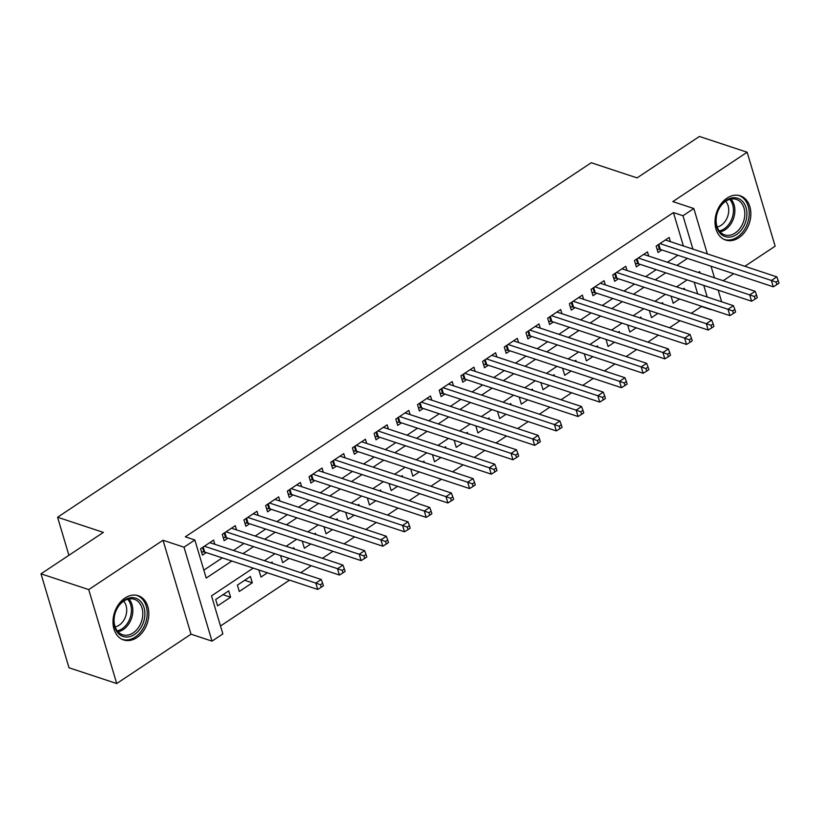 <?xml version="1.0" encoding="UTF-8"?>
<svg xmlns="http://www.w3.org/2000/svg" width="820" height="820" viewBox="0 0 820 820"><rect width="100%" height="100%" fill="white"/><g stroke="black" fill="none" stroke-linecap="round" stroke-linejoin="round"><path stroke-width="1.23" d="M136.817 637.642A23.298 17.23 108.3 0 0 148.82 614.703A23.298 17.23 108.3 0 0 138.232 595.72A23.298 17.23 108.3 0 0 125.009 598.036A23.298 17.23 108.3 0 0 113.006 620.976A23.298 17.23 108.3 0 0 123.605 639.959A23.298 17.23 108.3 0 0 136.817 637.642M738.841 237.749A23.298 17.23 108.3 0 0 750.843 214.799A23.298 17.23 108.3 0 0 740.255 195.816A23.298 17.23 108.3 0 0 727.032 198.132A23.298 17.23 108.3 0 0 715.03 221.072A23.298 17.23 108.3 0 0 725.628 240.055A23.298 17.23 108.3 0 0 738.841 237.749M253.247 568.116L211.509 595.843L222.855 633.922L212.011 641.127L184.008 547.186L194.852 539.98L206.209 578.069L231.845 561.044M191.019 634.188L163.016 540.247L88.714 589.601L41 573.826L69.003 667.767L116.717 683.542L191.019 634.188L212.011 641.127M723.168 280.707L733.695 273.716M744.867 266.295L775.146 246.174L747.143 152.233L672.841 201.587L693.833 208.536L707.352 253.882M691.229 313.312L701.448 306.526L710.991 309.683M220.498 625.998L289.562 580.13M300.735 572.708L311.252 565.718M322.424 558.297L332.951 551.306M344.123 543.885L354.64 536.895M365.812 529.474L376.339 522.483M387.511 515.062L398.028 508.072M409.2 500.651L419.727 493.66M430.9 486.239L441.416 479.249M452.589 471.828L463.115 464.837M474.288 457.416L484.804 450.426M495.987 443.005L506.504 436.014M517.676 428.593L528.193 421.613M539.375 414.182L549.892 407.202M561.064 399.77L571.591 392.79M582.764 385.369L593.28 378.379M604.453 370.958L614.979 363.967M626.152 356.546L636.668 349.556M647.841 342.135L658.368 335.144M669.54 327.723L680.057 320.733M88.714 589.601L116.717 683.542M41 573.826L103.371 532.395L57.574 517.246L591.251 162.739L637.058 177.889L699.429 136.458L747.143 152.233M214.83 544.295L213.579 540.103L200.562 548.754L202.458 555.099L206.25 552.577M236.519 529.884L235.278 525.692L222.261 534.343L224.147 540.688L227.95 538.166M258.218 515.472L256.967 511.28L243.95 519.931L245.846 526.276L249.639 523.755M279.917 501.061L278.667 496.869L265.649 505.52L267.535 511.864L271.338 509.343M301.606 486.649L300.356 482.457L287.338 491.108L289.234 497.453L293.027 494.931M323.305 472.238L322.055 468.046L309.037 476.697L310.923 483.041L314.726 480.52M344.994 457.827L343.744 453.634L330.726 462.285L332.623 468.63L336.415 466.108M366.694 443.415L365.443 439.223L352.426 447.874L354.322 454.218L358.114 451.697M388.383 429.003L387.132 424.821L374.115 433.462L376.011 439.807L379.803 437.285M410.082 414.592L408.832 410.41L395.814 419.051L397.71 425.395L401.503 422.874M431.771 400.191L430.52 395.998L417.513 404.639L419.399 410.994L423.202 408.462M453.47 385.779L452.22 381.587L439.202 390.228L441.098 396.583L444.891 394.061M475.159 371.368L473.919 367.175L460.901 375.816L462.787 382.171L466.59 379.65M496.858 356.956L495.608 352.764L482.59 361.405L484.487 367.76L488.279 365.238M518.547 342.545L517.307 338.353L504.29 347.003L506.176 353.348L509.978 350.827M540.247 328.133L538.996 323.941L525.979 332.592L527.875 338.937L531.668 336.415M561.946 313.722L560.695 309.529L547.678 318.18L549.564 324.525L553.367 322.004M583.635 299.31L582.384 295.118L569.367 303.769L571.263 310.114L575.056 307.592M605.334 284.899L604.084 280.707L591.066 289.357L592.952 295.702L596.755 293.181M627.023 270.487L625.773 266.295L612.755 274.946L614.651 281.291L618.444 278.769M648.722 256.076L647.472 251.883L634.454 260.534L636.351 266.879L640.143 264.358M671.949 296.461L671.283 296.901L673.179 303.246L679.585 298.992M650.25 310.872L649.594 311.313L651.48 317.658L657.896 313.404M628.561 325.284L627.894 325.724L629.791 332.069L636.197 327.815M606.861 339.695L606.205 340.136L608.091 346.481L614.508 342.227M585.172 354.107L584.506 354.547L586.402 360.892L592.809 356.638M563.473 368.518L562.817 368.959L564.703 375.304L571.12 371.05M541.784 382.93L541.118 383.37L543.014 389.715L549.42 385.461M520.085 397.341L519.429 397.782L521.315 404.127L527.731 399.863M498.386 411.753L497.73 412.193L499.626 418.538L506.032 414.274M476.697 426.164L476.03 426.605L477.927 432.95L484.343 428.686M454.997 440.576L454.341 441.006L456.238 447.361L462.644 443.097M433.308 454.987L432.642 455.418L434.538 461.773L440.955 457.509M411.609 469.388L410.953 469.829L412.839 476.184L419.256 471.92M389.92 483.8L389.254 484.241L391.15 490.596L397.556 486.332M368.221 498.211L367.565 498.652L369.451 504.997L375.867 500.743M346.532 512.623L345.866 513.064L347.762 519.409L354.168 515.155M324.833 527.034L324.177 527.475L326.063 533.82L332.479 529.566M303.144 541.446L302.478 541.887L304.374 548.231L310.78 543.978M281.444 555.857L280.788 556.298L282.674 562.643L289.091 558.389M259.755 570.269L259.089 570.71L260.986 577.054L267.392 572.801M244.657 580.293L252.304 582.815L239.286 591.466L237.4 585.121L250.407 576.47L252.304 582.815M697.666 293.857L694.202 282.244M684.69 289.562L684.3 288.261L683.121 289.04M663.001 303.974L662.611 302.672L661.422 303.451M641.301 318.385L640.912 317.073L639.733 317.863M619.612 332.797L619.223 331.485L618.034 332.274M597.913 347.208L597.524 345.896L596.345 346.686M576.224 361.62L575.835 360.308L574.646 361.097M554.525 376.021L554.135 374.719L552.957 375.509M532.826 390.433L532.447 389.131L531.257 389.92M511.137 404.844L510.747 403.542L509.568 404.332M489.437 419.256L489.048 417.954L487.869 418.743M467.748 433.667L467.359 432.365L466.18 433.144M446.049 448.079L445.66 446.777L444.481 447.556M424.36 462.49L423.971 461.188L422.782 461.967M402.661 476.902L402.271 475.6L401.093 476.379M380.972 491.313L380.582 490.011L379.393 490.79M359.273 505.725L358.883 504.423L357.704 505.202M337.584 520.136L337.194 518.824L336.005 519.613M315.885 534.548L315.495 533.236L314.316 534.025M294.185 548.959L293.806 547.647L292.617 548.436M272.496 563.371L272.107 562.059L270.928 562.848M228.718 590.882L215.701 599.533L217.597 605.877L230.615 597.226L228.718 590.882M683.388 245.959L673.435 212.585L185.31 536.823L194.852 539.98M203.842 570.146L222.302 557.887M233.474 550.466L243.991 543.476M255.174 536.054L265.69 529.064M276.863 521.643L287.389 514.653M298.562 507.231L309.079 500.241M320.251 492.82L330.778 485.829M341.95 478.408L352.467 471.418M363.639 463.997L374.166 457.006M385.338 449.585L395.855 442.595M407.027 435.174L417.554 428.183M428.727 420.762L439.243 413.772M450.426 406.351L460.942 399.36M472.115 391.939L482.631 384.949M493.814 377.528L504.331 370.548M515.503 363.116L526.03 356.136M537.202 348.705L547.719 341.725M558.891 334.304L569.418 327.313M580.591 319.892L591.107 312.902M602.28 305.481L612.806 298.49M623.979 291.069L634.495 284.079M645.668 276.658L656.195 269.667M667.367 262.246L677.884 255.256M670.411 241.664L669.161 237.472L656.143 246.123L658.04 252.468L661.832 249.946M57.574 517.246L68.911 555.284M163.016 540.247L184.008 547.186M673.435 212.585L682.978 215.742L693.833 208.536M700.075 273.06L699.634 271.594L698.312 272.476M687.129 279.897L676.613 286.887M665.44 294.308L654.924 301.299M643.741 308.72L633.224 315.71M622.052 323.131L611.525 330.122M600.353 337.543L589.836 344.533M578.664 351.954L568.137 358.945M556.964 366.366L546.448 373.356M535.275 380.777L524.749 387.768M513.576 395.189L503.06 402.179M491.887 409.6L481.36 416.591M470.188 424.012L459.671 431.002M448.499 438.423L437.972 445.404M426.8 452.835L416.283 459.815M405.101 467.246L394.584 474.226M383.411 481.647L372.895 488.638M361.712 496.059L351.196 503.049M340.023 510.47L329.496 517.461M318.324 524.882L307.808 531.872M296.635 539.293L286.108 546.284M274.936 553.705L264.419 560.695M707.209 297.004L703.745 285.391M711.022 266.213L714.486 277.826M718.166 290.167L721.631 301.781M692.931 249.116L682.978 215.742M243.017 553.613L253.534 546.632M264.716 539.201L275.233 532.221M286.406 524.8L296.932 517.809M308.105 510.388L318.621 503.398M329.794 495.977L340.32 488.986M351.493 481.565L362.01 474.575M373.182 467.154L383.709 460.163M394.881 452.742L405.398 445.752M416.57 438.331L427.097 431.34M438.269 423.919L448.786 416.929M459.958 409.508L470.485 402.517M481.658 395.096L492.174 388.106M503.357 380.685L513.873 373.694M525.046 366.273L535.562 359.293M546.745 351.862L557.262 344.882M568.434 337.45L578.961 330.47M590.133 323.049L600.65 316.059M611.822 308.638L622.349 301.647M633.522 294.226L644.038 287.236M655.211 279.815L665.737 272.824M676.91 265.403L687.426 258.413M222.968 594.705L230.615 597.226M658.798 244.36L660.315 249.444L773.291 286.805L771.394 280.46L659.946 243.601M776.079 282.111L776.827 284.642L779 283.207L778.241 280.665L776.079 282.111L771.394 280.46L776.817 276.863L665.368 239.993M660.315 249.444A2.983 1.384 -16.6 0 0 659.444 249.311L657.086 249.27M773.291 286.805L776.827 284.642M778.241 280.665L776.817 276.863M726.305 200.295A20.162 14.914 -71.7 0 1 746.056 207.706A20.162 14.914 -71.7 0 1 736.524 234.571A20.162 14.914 -71.7 0 1 716.772 227.16A20.162 14.914 -71.7 0 1 726.305 200.295M735.191 232.993A18.665 13.807 108.3 0 0 744.806 214.604A18.665 13.807 108.3 0 0 736.319 199.393A18.665 13.807 108.3 0 0 725.731 201.248A18.665 13.807 108.3 0 0 716.116 219.637A18.665 13.807 108.3 0 0 724.593 234.848A18.665 13.807 108.3 0 0 735.191 232.993M725.69 201.279A14.698 10.875 -71.7 0 1 721.149 225.305A14.698 10.875 -71.7 0 1 717.182 226.996M724.142 239.409L723.824 239.307A23.144 17.117 108.3 0 0 724.142 239.409A23.144 17.117 108.3 0 0 737.282 237.113A23.144 17.117 108.3 0 0 749.203 214.317A23.144 17.117 108.3 0 0 738.687 195.457A23.144 17.117 108.3 0 0 738.328 195.344M139.513 600.342A20.162 14.914 -71.7 0 1 141.132 627.31A20.162 14.914 -71.7 0 1 119.259 634.332A20.162 14.914 -71.7 0 1 117.639 607.353A20.162 14.914 -71.7 0 1 139.513 600.342M119.054 632.753A18.665 13.807 108.3 0 0 122.569 634.741A18.665 13.807 108.3 0 0 140.558 623.876A18.665 13.807 108.3 0 0 137.811 601.285A18.665 13.807 108.3 0 0 134.296 599.297A18.665 13.807 108.3 0 0 116.317 610.162A18.665 13.807 108.3 0 0 119.054 632.753M123.666 601.173A14.698 10.875 -71.7 0 1 125.726 616.127A14.698 10.875 -71.7 0 1 115.159 626.89M121.77 639.19A23.144 17.117 108.3 0 0 122.118 639.313A23.144 17.117 108.3 0 0 144.422 625.845A23.144 17.117 108.3 0 0 141.019 597.821A23.144 17.117 108.3 0 0 136.663 595.361A23.144 17.117 108.3 0 0 136.304 595.248L136.663 595.361M637.099 258.772L638.616 263.856L751.591 301.217L749.705 294.872L638.247 258.013M754.38 296.512L755.138 299.054L757.301 297.619L756.553 295.077L754.38 296.512L749.705 294.872L755.128 291.274L643.669 254.405M638.616 263.856A2.983 1.384 -16.6 0 0 637.745 263.722L635.387 263.681M751.591 301.217L755.138 299.054M756.553 295.077L755.128 291.274M615.41 273.183L616.917 278.267L729.902 315.628L728.006 309.284L616.558 272.424M732.68 310.923L733.439 313.465L735.612 312.03L734.853 309.488L732.68 310.923L728.006 309.284L733.428 305.686L621.98 268.816M616.917 278.267A2.983 1.384 -16.6 0 0 616.056 278.134L613.698 278.093M729.902 315.628L733.439 313.465M734.853 309.488L733.428 305.686M593.711 287.594L595.228 292.678L708.203 330.04L706.317 323.695L594.859 286.836M710.991 325.335L711.75 327.877L713.912 326.432L713.164 323.9L710.991 325.335L706.317 323.695L711.739 320.087L600.281 283.228M595.228 292.678A2.983 1.384 -16.6 0 0 594.356 292.545L591.999 292.504M708.203 330.04L711.75 327.877M713.164 323.9L711.739 320.087M572.022 302.006L573.528 307.09L686.514 344.451L684.618 338.106L573.17 301.247M689.292 339.746L690.05 342.288L692.223 340.843L691.465 338.311L689.292 339.746L684.618 338.106L690.04 334.498L578.592 297.639M573.528 307.09A2.983 1.384 -16.6 0 0 572.668 306.957L570.31 306.916M686.514 344.451L690.05 342.288M691.465 338.311L690.04 334.498M550.322 316.417L551.839 321.502L664.815 358.863L662.929 352.518L551.47 315.659M667.603 354.158L668.361 356.7L670.524 355.255L669.766 352.723L667.603 354.158L662.929 352.518L668.351 348.91L556.893 312.051M551.839 321.502A2.983 1.384 -16.6 0 0 550.968 321.368L548.611 321.327M664.815 358.863L668.361 356.7M669.766 352.723L668.351 348.91M528.633 330.829L530.14 335.913L643.126 373.274L641.23 366.929L529.781 330.07M645.904 368.569L646.662 371.111L648.835 369.666L648.077 367.135L645.904 368.569L641.23 366.929L646.652 363.321L535.204 326.462M530.14 335.913A2.983 1.384 -16.6 0 0 529.269 335.78L526.922 335.728M643.126 373.274L646.662 371.111M648.077 367.135L646.652 363.321M506.934 345.24L508.451 350.314L621.427 387.686L619.541 381.341L508.082 344.472M624.215 382.981L624.973 385.523L627.136 384.078L626.377 381.536L624.215 382.981L619.541 381.341L624.963 377.733L513.505 340.874M508.451 350.314A2.983 1.384 -16.6 0 0 507.58 350.191L505.222 350.14M621.427 387.686L624.973 385.523M626.377 381.536L624.963 377.733M485.235 359.652L486.752 364.726L599.738 402.097L597.841 395.752L486.393 358.883M602.515 397.392L603.274 399.934L605.447 398.489L604.688 395.947L602.515 397.392L597.841 395.752L603.264 392.144L491.815 355.285M486.752 364.726A2.983 1.384 -16.6 0 0 485.881 364.603L483.533 364.551M599.738 402.097L603.274 399.934M604.688 395.947L603.264 392.144M463.546 374.063L465.063 379.137L578.038 416.509L576.142 410.164L464.694 373.295M580.826 411.804L581.575 414.346L583.748 412.901L582.989 410.359L580.826 411.804L576.142 410.164L581.575 406.556L470.116 369.697M465.063 379.137A2.983 1.384 -16.6 0 0 464.192 379.014L461.834 378.963M578.038 416.509L581.575 414.346M582.989 410.359L581.575 406.556M441.847 388.475L443.364 393.549L556.349 430.92L554.453 424.565L442.995 387.706M559.127 426.215L559.886 428.757L562.059 427.312L561.3 424.77L559.127 426.215L554.453 424.565L559.875 420.967L448.427 384.108M443.364 393.549A2.983 1.384 -16.6 0 0 442.492 393.415L440.145 393.374M556.349 430.92L559.886 428.757M561.3 424.77L559.875 420.967M420.158 402.886L421.675 407.96L534.65 445.332L532.754 438.977L421.306 402.118M537.438 440.627L538.186 443.159L540.359 441.724L539.601 439.182L537.438 440.627L532.754 438.977L538.186 435.379L426.728 398.52M421.675 407.96A2.983 1.384 -16.6 0 0 420.803 407.827L418.446 407.786M534.65 445.332L538.186 443.159M539.601 439.182L538.186 435.379M398.458 417.298L399.976 422.372L512.951 459.743L511.065 453.388L399.606 416.529M515.739 455.038L516.497 457.57L518.67 456.135L517.912 453.593L515.739 455.038L511.065 453.388L516.487 449.79L405.039 412.931M399.976 422.372A2.983 1.384 -16.6 0 0 399.104 422.238L396.747 422.197M512.951 459.743L516.497 457.57M517.912 453.593L516.487 449.79M376.769 431.709L378.276 436.783L491.262 474.155L489.366 467.8L377.917 430.941M494.04 469.45L494.798 471.982L496.971 470.547L496.213 468.005L494.04 469.45L489.366 467.8L494.788 464.202L383.34 427.343M378.276 436.783A2.983 1.384 -16.6 0 0 377.415 436.65L375.058 436.609M491.262 474.155L494.798 471.982M496.213 468.005L494.788 464.202M355.07 446.111L356.587 451.195L469.563 488.556L467.677 482.211L356.218 445.352M472.351 483.861L473.109 486.393L475.272 484.958L474.524 482.416L472.351 483.861L467.677 482.211L473.099 478.613L361.64 441.755M356.587 451.195A2.983 1.384 -16.6 0 0 355.716 451.061L353.358 451.02M469.563 488.556L473.109 486.393M474.524 482.416L473.099 478.613M333.381 460.522L334.888 465.606L447.874 502.967L445.977 496.623L334.529 459.764M450.651 498.273L451.41 500.805L453.583 499.37L452.824 496.828L450.651 498.273L445.977 496.623L451.4 493.025L339.952 456.156M334.888 465.606A2.983 1.384 -16.6 0 0 334.027 465.473L331.669 465.432M447.874 502.967L451.41 500.805M452.824 496.828L451.4 493.025M311.682 474.934L313.199 480.018L426.174 517.379L424.288 511.034L312.83 474.175M428.962 512.674L429.721 515.216L431.884 513.781L431.135 511.239L428.962 512.674L424.288 511.034L429.711 507.436L318.252 470.567M313.199 480.018A2.983 1.384 -16.6 0 0 312.328 479.884L309.97 479.843M426.174 517.379L429.721 515.216M431.135 511.239L429.711 507.436M289.993 489.345L291.5 494.429L404.485 531.79L402.589 525.446L291.141 488.587M407.263 527.086L408.022 529.628L410.195 528.182L409.436 525.651L407.263 527.086L402.589 525.446L408.011 521.838L296.563 484.979M291.5 494.429A2.983 1.384 -16.6 0 0 290.639 494.296L288.281 494.255M404.485 531.79L408.022 529.628M409.436 525.651L408.011 521.838M268.294 503.757L269.811 508.841L382.786 546.202L380.9 539.857L269.442 502.998M385.574 541.497L386.333 544.039L388.495 542.594L387.737 540.062L385.574 541.497L380.9 539.857L386.322 536.249L274.864 499.39M269.811 508.841A2.983 1.384 -16.6 0 0 268.939 508.707L266.582 508.666M382.786 546.202L386.333 544.039M387.737 540.062L386.322 536.249M246.605 518.168L248.111 523.252L361.097 560.614L359.201 554.269L247.753 517.41M363.875 555.909L364.633 558.451L366.806 557.005L366.048 554.474L363.875 555.909L359.201 554.269L364.623 550.661L253.175 513.802M248.111 523.252A2.983 1.384 -16.6 0 0 247.24 523.119L244.893 523.078M361.097 560.614L364.633 558.451M366.048 554.474L364.623 550.661M224.905 532.58L226.422 537.664L339.398 575.025L337.512 568.68L226.053 531.821M342.186 570.32L342.944 572.862L345.107 571.417L344.349 568.885L342.186 570.32L337.512 568.68L342.934 565.072L231.476 528.213M226.422 537.664A2.983 1.384 -16.6 0 0 225.551 537.53L223.194 537.489M339.398 575.025L342.944 572.862M344.349 568.885L342.934 565.072M203.206 546.991L204.723 552.075L317.709 589.436L315.813 583.092L204.364 546.233M320.487 584.732L321.245 587.274L323.418 585.828L322.66 583.286L320.487 584.732L315.813 583.092L321.235 579.484L209.787 542.625M204.723 552.075A2.983 1.384 -16.6 0 0 203.852 551.942L201.505 551.891M317.709 589.436L321.245 587.274M322.66 583.286L321.235 579.484M658.101 244.821L659.444 249.311M730.907 199.075A18.665 13.807 -71.7 0 1 725.249 229.702A18.665 13.807 -71.7 0 1 720.062 231.875M719.284 230.943A18.061 13.356 108.3 0 0 724.142 228.862A18.061 13.356 108.3 0 0 729.728 199.362M128.883 598.979A18.665 13.807 -71.7 0 1 131.6 618.065A18.665 13.807 -71.7 0 1 118.039 631.779M117.26 630.836A18.061 13.356 108.3 0 0 130.226 617.614A18.061 13.356 108.3 0 0 127.705 599.256M636.412 259.233L637.745 263.722M614.713 273.644L616.056 278.134M593.024 288.056L594.356 292.545M571.325 302.467L572.668 306.957M549.625 316.879L550.968 321.368M527.936 331.29L529.269 335.78M506.237 345.702L507.58 350.191M484.548 360.113L485.881 364.603M462.849 374.525L464.192 379.014M441.16 388.936L442.492 393.415M419.461 403.348L420.803 407.827M397.772 417.749L399.104 422.238M376.072 432.16L377.415 436.65M354.383 446.572L355.716 451.061M332.684 460.983L334.027 465.473M310.995 475.395L312.328 479.884M289.296 489.806L290.639 494.296M267.597 504.218L268.939 508.707M245.908 518.63L247.24 523.119M224.208 533.041L225.551 537.53M202.519 547.452L203.852 551.942"/></g></svg>
